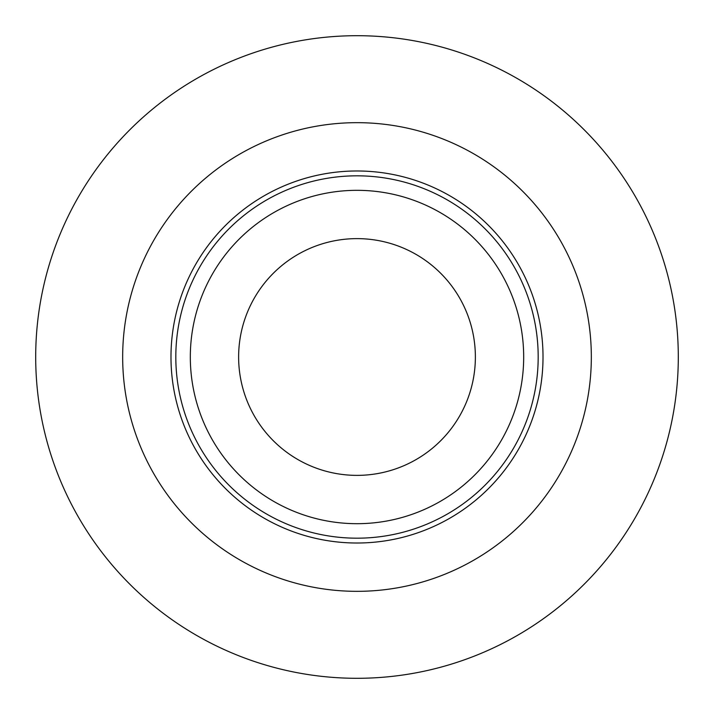 <?xml version="1.0" encoding="UTF-8"?>
<svg xmlns="http://www.w3.org/2000/svg" width="714" height="714" viewBox="0 0 714 714"><rect width="100%" height="100%" fill="white"/><g stroke="black" fill="none" stroke-linecap="round" stroke-linejoin="round"><path stroke-width="1.07" d="M357 543.015A186.015 186.015 0 0 0 518.096 263.993A186.015 186.015 0 0 0 195.904 263.993A186.015 186.015 0 0 0 357 543.015M357 591.335A234.335 234.335 0 0 0 559.937 239.833A234.335 234.335 0 0 0 154.063 239.833A234.335 234.335 0 0 0 357 591.335M357 523.692A166.692 166.692 0 0 0 501.353 273.658A166.692 166.692 0 0 0 212.647 273.658A166.692 166.692 0 0 0 357 523.692M357 678.3A321.3 321.3 0 0 0 635.255 196.35A321.3 321.3 0 0 0 78.745 196.35A321.3 321.3 0 0 0 357 678.3M357 538.186A181.186 181.186 0 0 0 513.91 266.411A181.186 181.186 0 0 0 200.09 266.411A181.186 181.186 0 0 0 357 538.186M357 475.372A118.372 118.372 0 0 0 459.513 297.809A118.372 118.372 0 0 0 254.487 297.809A118.372 118.372 0 0 0 357 475.372"/></g></svg>
